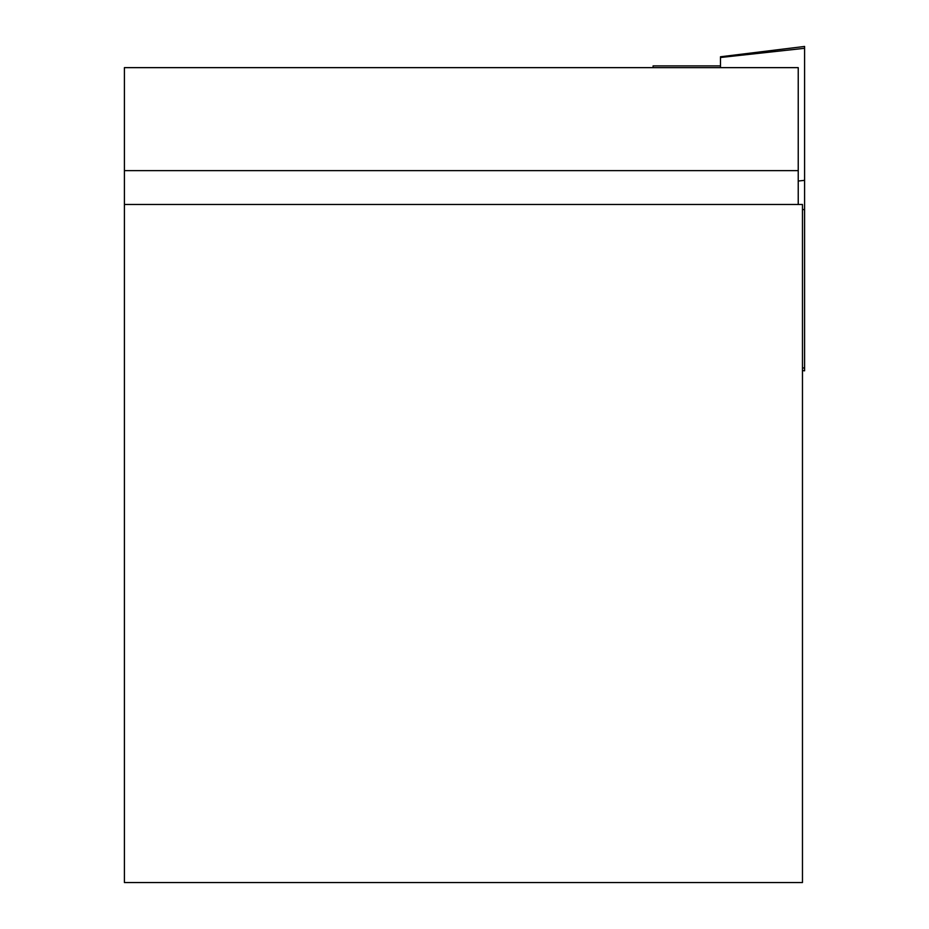 <?xml version="1.0" encoding="UTF-8"?>
<svg xmlns="http://www.w3.org/2000/svg" width="929" height="929" viewBox="0 0 929 929"><rect width="100%" height="100%" fill="white"/><g stroke="black" fill="none" stroke-linecap="round" stroke-linejoin="round"><path stroke-width="1.39" d="M798.232 204.485L798.232 67.643L124.405 67.643L124.405 170.634L798.232 170.634M124.405 170.634L124.405 204.485L802.47 204.485L802.47 882.55L124.405 882.55L124.405 204.485M720.474 67.643L720.474 56.774L720.474 57.505L804.595 48.296L804.595 370.81L802.47 370.555M720.474 65.889L653.087 65.889L653.087 67.643M720.474 56.774L804.595 46.45L804.595 48.296M802.47 367.861L804.595 368.081M802.47 209.443L804.595 209.664M798.232 181.039L804.595 180.342"/></g></svg>
